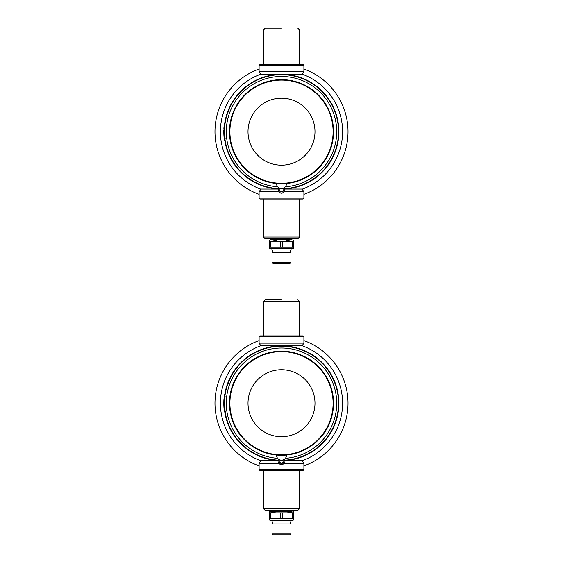 <?xml version="1.0" encoding="UTF-8"?>
<svg xmlns="http://www.w3.org/2000/svg" width="563" height="563" viewBox="0 0 563 563"><rect width="100%" height="100%" fill="white"/><g stroke="black" fill="none" stroke-linecap="round" stroke-linejoin="round"><path stroke-width="0.84" d="M284.589 460.541A57.384 57.384 0 0 0 338.87 401.693A57.384 57.384 0 0 0 281.5 345.851L282.52 345.858L281.5 345.851A57.384 57.384 0 0 0 224.736 394.797M224.623 395.613A57.384 57.384 0 0 0 224.531 396.317M224.236 399.505A57.384 57.384 0 0 0 224.208 399.997M224.165 400.821A57.384 57.384 0 0 0 224.137 401.546M224.736 411.687A57.384 57.384 0 0 0 278.411 460.541M281.5 345.851L280.48 345.858L281.5 345.851M289.649 460.048L289.03 460.133M288.685 460.175L287.264 460.337M284.639 460.175A57.025 57.025 0 0 0 338.504 401.672A57.025 57.025 0 0 0 281.5 346.217A57.025 57.025 0 0 0 224.496 401.672A57.025 57.025 0 0 0 278.361 460.175A57.025 57.025 0 0 1 224.496 401.672A57.025 57.025 0 0 1 281.5 346.217A57.025 57.025 0 0 1 338.504 401.672A57.025 57.025 0 0 1 284.639 460.175M303.9 465.882A66.533 66.533 0 0 0 303.9 340.594M259.1 340.594A66.533 66.533 0 0 0 259.1 465.882M302.169 460.738A61.1 61.1 0 0 0 302.169 345.745M260.831 345.745A61.1 61.1 0 0 0 260.831 460.738M284.554 460.618L302.092 460.618L303.9 463.335L284.012 463.335M303.9 463.335L303.9 469.669L259.1 469.669L259.1 463.335L260.908 460.618L278.446 460.618M259.1 463.335L278.988 463.335M299.6 470.577L299.6 508.593L297.792 510.402L281.5 510.402L292.816 510.402M303.9 469.669L303 470.577L260 470.577L259.1 469.669M263.4 470.577L263.4 508.593L265.208 510.402L281.5 510.402M280.48 345.858L260.908 345.858L259.1 343.149L303.9 343.149L302.092 345.858L282.52 345.858M299.6 335.907L299.6 301.508L263.4 301.508L265.208 299.699L281.5 299.699M303.9 336.808L259.1 336.808L260 335.907L303 335.907L303.9 336.808L303.9 343.149M272.013 533.963L272.013 523.991L290.987 523.991L290.987 533.963L290.1 534.85L272.9 534.85L272.013 533.963L290.987 533.963M293.717 518.805L293.717 512.879L292.732 512.879L292.732 518.805L293.717 518.805L293.717 519.923L292.809 520.367L270.191 520.367L269.283 519.923L269.283 512.879L280.515 512.879L280.515 518.805L282.485 518.805L282.485 512.879L280.515 512.879M291.838 510.402L291.838 511.317L271.162 511.317L271.162 510.402M291.838 511.317L270.191 511.317L269.283 511.76L269.283 512.879M269.283 518.805L270.268 518.805L270.268 512.879L276.524 511.802M272.9 523.991L271.767 520.367M282.485 512.879L292.732 512.879L286.476 511.802M280.515 518.805L270.268 518.805M292.732 518.805L282.485 518.805M293.717 512.879L293.717 511.76L292.809 511.317M227.093 420.315L226.959 420.357A57.159 57.159 0 0 1 226.798 419.815L226.924 419.773M227.466 421.469L227.339 421.511A57.159 57.159 0 0 1 227.156 420.976L227.29 420.934M224.757 410.11A57.159 57.159 0 0 1 224.75 410.096A57.159 57.159 0 0 0 224.799 410.483M229.711 427.43L228.986 425.811A57.159 57.159 0 0 1 228.24 424.002A57.159 57.159 0 0 1 228.212 423.911M227.846 422.954A57.159 57.159 0 0 1 227.551 422.123L227.677 422.081M226.903 419.695L226.769 419.731A57.159 57.159 0 0 1 226.382 418.386L226.178 417.626A57.159 57.159 0 0 1 225.847 416.275L225.672 415.515A57.159 57.159 0 0 1 225.39 414.136L225.39 414.136A57.159 57.159 0 0 1 225.291 413.615L225.425 413.587M224.524 400.905L224.384 400.905A57.159 57.159 0 0 1 226.509 387.633L229.915 378.941M228.367 423.953L227.6 422.264M225.073 411.497L224.94 411.511A57.159 57.159 0 0 1 224.933 411.462L224.651 409.231A57.159 57.159 0 0 1 224.503 407.591L224.384 405.578M225.306 412.953L225.172 412.975A57.159 57.159 0 0 1 225.08 412.419L225.214 412.397M225.08 412.412L225.003 411.912A57.159 57.159 0 0 0 225.031 412.116M229.451 403.242A52.049 52.049 0 0 0 307.525 448.31A52.049 52.049 0 0 0 307.525 358.167A52.049 52.049 0 0 0 229.451 403.242A52.049 52.049 0 0 0 307.525 448.31A52.049 52.049 0 0 0 307.525 358.167A52.049 52.049 0 0 0 229.451 403.242M248.009 403.242A33.491 33.491 0 0 0 298.242 432.243A33.491 33.491 0 0 0 298.242 374.233A33.491 33.491 0 0 0 248.009 403.242M284.639 459.042L284.639 460.414L283.717 462.188L281.5 463.082L279.283 462.188L278.361 460.414L278.361 459.042M279.529 462.399A2.161 1.682 0 0 0 279.741 462.695A2.161 1.682 0 0 0 283.259 462.695A2.161 1.682 0 0 0 283.471 462.399M278.896 461.625A2.787 2.168 0 0 0 279.544 463.94A2.787 2.168 0 0 0 283.456 463.94A2.787 2.168 0 0 0 284.104 461.625M279.79 464.109A2.161 1.682 0 0 0 279.987 464.278A2.161 1.682 0 0 0 283.013 464.278A2.161 1.682 0 0 0 283.21 464.109M279.677 459.809L279.931 460.231L283.069 460.231L283.069 462.526M279.931 460.231L279.931 462.526M283.069 460.231L283.323 459.809M226.903 148.146L226.769 148.182A57.159 57.159 0 0 1 226.382 146.837L226.178 146.077A57.159 57.159 0 0 1 225.847 144.726L225.672 143.966A57.159 57.159 0 0 1 225.291 142.066L225.425 142.038M284.589 188.992A57.384 57.384 0 0 0 338.87 130.144A57.384 57.384 0 0 0 281.5 74.302L282.52 74.316L281.5 74.302A57.384 57.384 0 0 0 224.736 123.248M224.623 124.064A57.384 57.384 0 0 0 224.531 124.768M224.236 127.956A57.384 57.384 0 0 0 224.208 128.448M224.165 129.272A57.384 57.384 0 0 0 224.137 129.997M224.736 140.138A57.384 57.384 0 0 0 278.411 188.992M281.5 74.302L280.48 74.316L281.5 74.302M289.649 188.499L289.03 188.584M288.685 188.626L287.264 188.788M275.743 188.788L274.301 188.626M273.977 188.584L273.365 188.499M284.639 188.633A57.025 57.025 0 0 0 338.504 130.123A57.025 57.025 0 0 0 281.5 74.668A57.025 57.025 0 0 0 224.496 130.123A57.025 57.025 0 0 0 278.361 188.633A57.025 57.025 0 0 1 224.496 130.123A57.025 57.025 0 0 1 281.5 74.668A57.025 57.025 0 0 1 338.504 130.123A57.025 57.025 0 0 1 284.639 188.633M303.9 194.334A66.533 66.533 0 0 0 303.9 69.045M259.1 69.045A66.533 66.533 0 0 0 259.1 194.334M302.169 189.189A61.1 61.1 0 0 0 302.169 74.196M260.831 74.196A61.1 61.1 0 0 0 260.831 189.189M284.554 189.069L302.092 189.069L303.9 191.786L284.012 191.786M303.9 191.786L303.9 198.12L259.1 198.12L259.1 191.786L260.908 189.069L278.446 189.069M259.1 191.786L278.988 191.786M299.6 199.028L299.6 237.044L297.792 238.853L281.5 238.853L292.816 238.853M303.9 198.12L303 199.028L260 199.028L259.1 198.12M263.4 199.028L263.4 237.044L265.208 238.853L281.5 238.853M280.48 74.316L260.908 74.316L259.1 71.6L303.9 71.6L302.092 74.316L282.52 74.316M299.6 64.358L299.6 29.959L263.4 29.959L265.208 28.15L281.5 28.15M303.9 65.259L259.1 65.259L260 64.358L303 64.358L303.9 65.259L303.9 71.6M272.013 262.414L272.013 252.442L290.987 252.442L290.987 262.414L290.1 263.301L272.9 263.301L272.013 262.414L290.987 262.414M293.717 247.256L293.717 241.33L292.732 241.33L292.732 247.256L293.717 247.256L293.717 248.374L292.809 248.818L270.191 248.818L269.283 248.374L269.283 241.33L280.515 241.33L280.515 247.256L282.485 247.256L282.485 241.33L280.515 241.33M291.838 238.853L291.838 239.768L271.162 239.768L271.162 238.853M291.838 239.768L270.191 239.768L269.283 240.211L269.283 241.33M269.283 247.256L270.268 247.256L270.268 241.33L276.524 240.253M272.9 252.442L271.767 248.818M282.485 241.33L292.732 241.33L286.476 240.253M280.515 247.256L270.268 247.256M292.732 247.256L282.485 247.256M293.717 241.33L293.717 240.211L292.809 239.768M227.093 148.766L226.959 148.808A57.159 57.159 0 0 1 226.798 148.266L226.924 148.231M227.466 149.92L227.339 149.962A57.159 57.159 0 0 1 227.156 149.427L227.29 149.385M224.799 138.934A57.159 57.159 0 0 1 224.757 138.575A57.159 57.159 0 0 1 224.75 138.547M229.704 155.86L228.986 154.262A57.159 57.159 0 0 1 228.24 152.453A57.159 57.159 0 0 1 228.212 152.369M227.846 151.405A57.159 57.159 0 0 1 227.551 150.574L227.677 150.532M224.524 129.356L224.384 129.356A57.159 57.159 0 0 1 226.509 116.084L229.915 107.392M226.382 146.837L226.178 146.077M228.367 152.404L227.6 150.722M225.073 139.948L224.94 139.969A57.159 57.159 0 0 1 224.933 139.913L224.651 137.682A57.159 57.159 0 0 1 224.503 136.042L224.384 134.029M225.306 141.404L225.172 141.426A57.159 57.159 0 0 1 225.08 140.87L225.003 140.363A57.159 57.159 0 0 0 225.031 140.567M229.451 131.693A52.049 52.049 0 0 0 307.525 176.768A52.049 52.049 0 0 0 307.525 86.618A52.049 52.049 0 0 0 229.451 131.693A52.049 52.049 0 0 0 307.525 176.768A52.049 52.049 0 0 0 307.525 86.618A52.049 52.049 0 0 0 229.451 131.693M248.009 131.693A33.491 33.491 0 0 0 298.242 160.694A33.491 33.491 0 0 0 298.242 102.684A33.491 33.491 0 0 0 248.009 131.693M284.639 187.5L284.639 188.865L283.717 190.639L281.5 191.533L279.283 190.639L278.361 188.865L278.361 187.5M279.529 190.85A2.161 1.682 0 0 0 279.741 191.146A2.161 1.682 0 0 0 283.259 191.146A2.161 1.682 0 0 0 283.471 190.85M278.896 190.076A2.787 2.168 0 0 0 279.544 192.398A2.787 2.168 0 0 0 283.456 192.398A2.787 2.168 0 0 0 284.104 190.076M279.79 192.56A2.161 1.682 0 0 0 279.987 192.729A2.161 1.682 0 0 0 283.013 192.729A2.161 1.682 0 0 0 283.21 192.56M279.677 188.26L279.931 188.682L283.069 188.682L283.069 190.977M279.931 188.682L279.931 190.977M283.069 188.682L283.323 188.26M224.391 400.835L223.849 400.807A57.707 57.707 0 0 1 223.856 400.631L223.891 399.976L224.433 400.011M224.398 400.659L223.856 400.631M224.475 403.002L223.8 402.995A57.707 57.707 0 0 1 223.821 401.532L224.503 401.553M223.8 402.644L223.814 401.855M224.553 408.196L224.011 408.245A57.707 57.707 0 0 1 223.99 407.936A57.707 57.707 0 0 1 223.968 407.711L223.898 406.69L224.806 406.634M224.531 407.894L223.99 407.936M224.51 407.668L223.968 407.711M223.919 406.958A57.707 57.707 0 0 0 223.968 407.661M224.144 409.582L224.081 408.956M224.869 395.472L224.334 395.395L224.426 394.747L224.961 394.825M224.848 395.641L224.306 395.571A57.707 57.707 0 0 1 224.334 395.395M225.116 396.387L224.215 396.275L224.06 397.738L224.961 397.823M223.975 398.724L223.919 399.484L224.82 399.547M224.7 403.277L223.792 403.277L223.814 404.748L224.721 404.727L223.814 404.748M224.728 405.001L223.821 405.029L223.891 406.5L223.849 405.754M225.123 410.16L224.229 410.272L224.426 411.729L225.32 411.595M224.391 129.286L223.849 129.258A57.707 57.707 0 0 1 223.856 129.082L223.891 128.427L224.433 128.463M224.398 129.11L223.856 129.082M224.475 131.453L223.8 131.446A57.707 57.707 0 0 1 223.821 129.983L224.503 130.004M223.8 131.095L223.814 130.306M224.553 136.647L224.011 136.696A57.707 57.707 0 0 1 223.99 136.394A57.707 57.707 0 0 1 223.968 136.162L223.898 135.141L224.806 135.085M224.531 136.345L223.99 136.394M224.51 136.119L223.968 136.162M223.919 135.409A57.707 57.707 0 0 0 223.968 136.112M224.144 138.034L224.081 137.407M224.869 123.923L224.334 123.846L224.426 123.198L224.961 123.276M224.848 124.092L224.306 124.022A57.707 57.707 0 0 1 224.334 123.846M225.116 124.838L224.215 124.726L224.06 126.189L224.961 126.281M223.975 127.175L223.919 127.942L224.82 127.998M224.7 131.728L223.792 131.728L223.814 133.199L224.721 133.178L223.814 133.199M224.728 133.452L223.821 133.48L223.891 134.951L223.849 134.205M225.123 138.611L224.229 138.723L224.426 140.187L225.32 140.053M285.364 458.317A55.216 55.216 0 0 0 328.658 374.522A55.216 55.216 0 0 0 234.342 374.522A55.216 55.216 0 0 0 277.636 458.317M263.4 508.593L299.6 508.593M229.908 403.242A51.592 51.592 0 0 0 307.299 447.923A51.592 51.592 0 0 0 307.299 358.561A51.592 51.592 0 0 0 229.908 403.242M285.364 186.768A55.216 55.216 0 0 0 328.658 102.973A55.216 55.216 0 0 0 234.342 102.973A55.216 55.216 0 0 0 277.636 186.768M263.4 237.044L299.6 237.044M229.908 131.693A51.592 51.592 0 0 0 307.299 176.374A51.592 51.592 0 0 0 307.299 87.012A51.592 51.592 0 0 0 229.908 131.693M259.1 336.808L259.1 343.149M263.4 335.907L263.4 301.508M299.6 301.508L297.792 299.699M290.1 523.991L291.233 520.367M276.524 455.045A4.976 4.976 0 0 0 281.5 460.154A4.976 4.976 0 0 0 286.476 455.045M283.259 462.695L283.717 462.188M279.741 462.695L279.283 462.188M283.013 464.278L283.456 463.94M279.987 464.278L279.544 463.94M259.1 65.259L259.1 71.6M263.4 64.358L263.4 29.959M299.6 29.959L297.792 28.15M290.1 252.442L291.233 248.818M276.524 183.503A4.976 4.976 0 0 0 281.5 188.612A4.976 4.976 0 0 0 286.476 183.503M283.259 191.146L283.717 190.639M279.741 191.146L279.283 190.639M283.013 192.729L283.456 192.398M279.987 192.729L279.544 192.398M224.94 408.442L224.039 408.527M225.094 409.899L224.194 410.005M225.08 409.815L224.187 409.913M224.947 408.527L224.046 408.611M224.032 398.02L224.933 398.097M223.891 406.5L224.792 406.451M224.94 136.893L224.039 136.978M225.094 138.35L224.194 138.456M225.08 138.266L224.187 138.371M224.947 136.978L224.046 137.062M224.032 126.471L224.933 126.548M223.891 134.951L224.792 134.902"/></g></svg>
